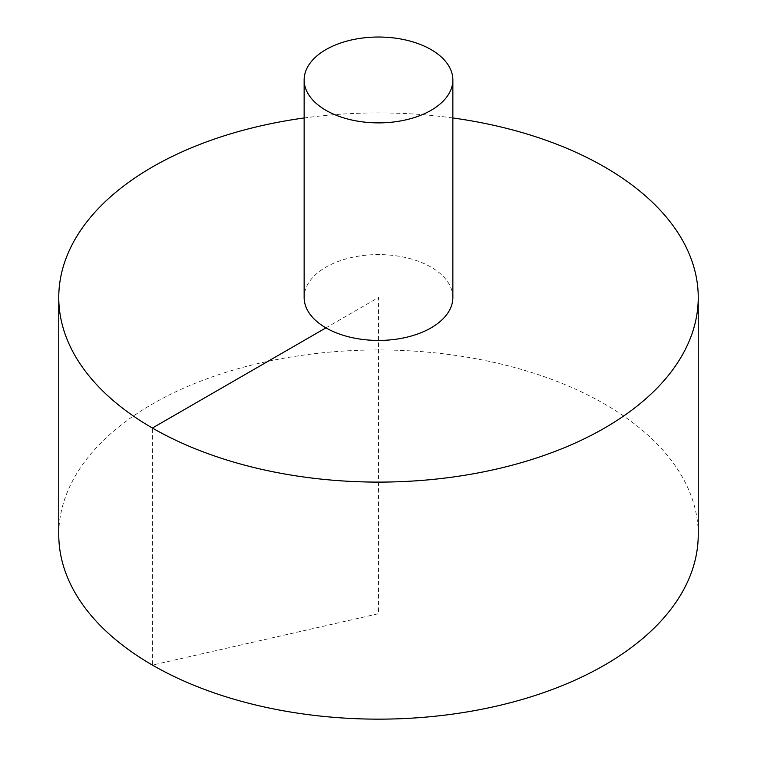 <?xml version="1.0" encoding="UTF-8"?>
<svg xmlns="http://www.w3.org/2000/svg" width="757" height="757" viewBox="0 0 757 757"><rect width="100%" height="100%" fill="white"/><g stroke="black" fill="none" stroke-linecap="round" stroke-linejoin="round"><path stroke-width="0.57" stroke-dasharray="3.79 2.84" d="M698.238 534.556A319.738 184.594 0 0 0 500.86 364.003A319.738 184.594 0 0 0 152.412 404.02A319.738 184.594 0 0 0 58.762 534.556M452.856 117.969A319.738 184.594 0 0 0 304.144 117.969M452.856 297.51A74.356 42.931 0 0 0 431.074 267.155A74.356 42.931 0 0 0 325.926 267.155A74.356 42.931 0 0 0 304.144 297.51M325.926 327.866L378.5 297.51L378.5 613.719L152.412 665.081L152.412 428.036"/><path stroke-width="1.14" d="M304.144 117.969A319.738 184.594 0 0 0 152.412 166.975A319.738 184.594 0 0 0 58.762 297.51L58.762 534.556A319.738 184.594 0 0 0 378.5 719.15A319.738 184.594 0 0 0 698.238 534.556L698.238 297.51A319.738 184.594 0 0 0 452.856 117.969M58.762 297.51A319.738 184.594 0 0 0 378.5 482.105A319.738 184.594 0 0 0 698.238 297.51M304.144 79.958L304.144 297.51A74.356 42.931 0 0 0 378.5 340.432A74.356 42.931 0 0 0 452.856 297.51L452.856 79.958A74.356 42.931 0 0 0 406.954 40.291A74.356 42.931 0 0 0 325.926 49.602A74.356 42.931 0 0 0 304.144 79.958A74.356 42.931 0 0 0 378.5 122.88A74.356 42.931 0 0 0 452.856 79.958M152.412 428.036L325.926 327.866"/></g></svg>
